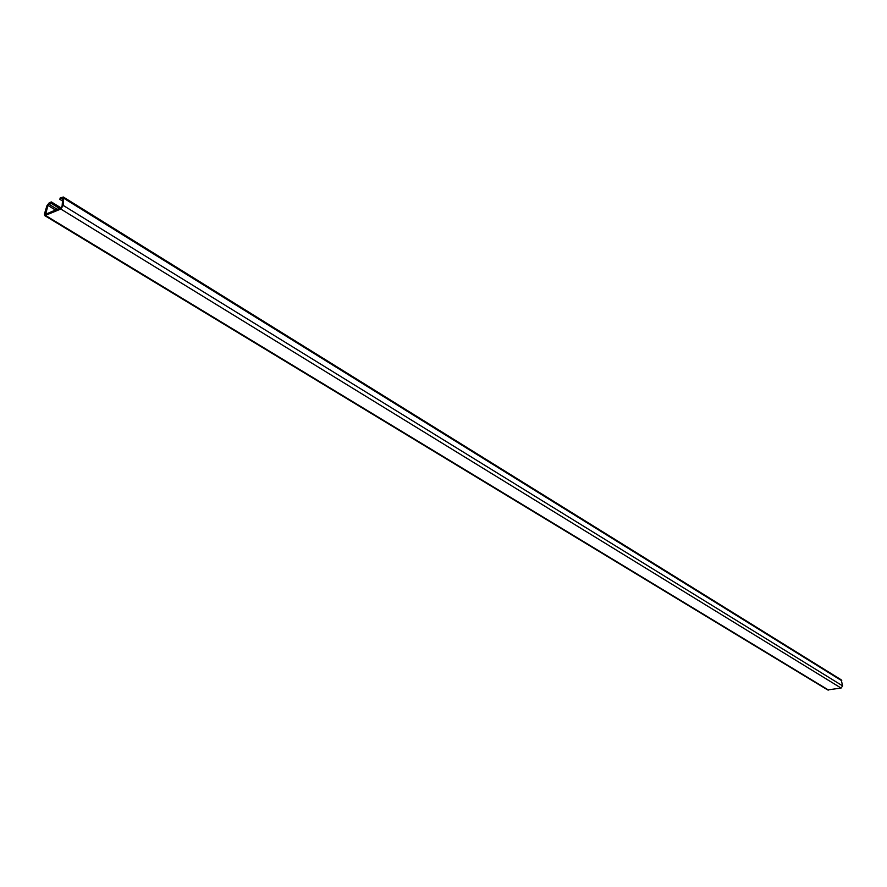 <?xml version="1.0" encoding="UTF-8"?>
<svg xmlns="http://www.w3.org/2000/svg" width="887" height="887" viewBox="0 0 887 887"><rect width="100%" height="100%" fill="white"/><g stroke="black" fill="none" stroke-linecap="round" stroke-linejoin="round"><path stroke-width="1.33" d="M51.324 201.914L49.184 202.857L46.944 205.695L44.417 214.033L44.793 215.641L60.804 209.033L63.221 205.418L63.332 197.014L60.15 197.989L59.872 199.364L62.035 198.411L62.655 198.932L62.101 206.106L61.07 207.658L45.636 214.255L47.953 205.44L51.047 203.278L51.324 201.914L60.837 207.758M63.332 197.014L841.198 679.797L842.628 685.884L841.087 688.057L827.66 689.92L44.793 215.641M59.872 199.364L62.5 200.994M51.047 203.278L59.385 208.401M45.514 213.401L46.556 214.033M45.791 215.63L828.58 690.086M60.804 209.033L841.087 688.057M63.221 205.418L842.628 685.884M63.764 198.244L841.807 680.772M62.035 198.411L62.655 198.799M47.953 205.44L55.537 210.086M48.907 204.232L57.245 209.332"/></g></svg>
